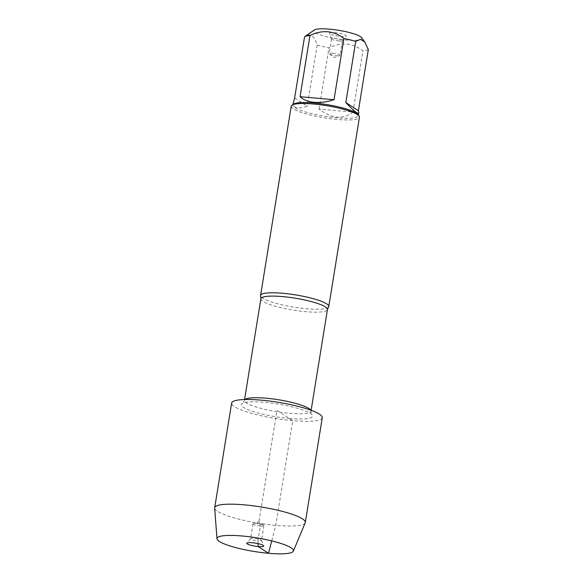 <?xml version="1.0" encoding="UTF-8"?>
<svg xmlns="http://www.w3.org/2000/svg" width="583" height="583" viewBox="0 0 583 583"><rect width="100%" height="100%" fill="white"/><g stroke="black" fill="none" stroke-linecap="round" stroke-linejoin="round"><path stroke-width="0.44" stroke-dasharray="2.92 2.19" d="M328.506 307.124A34.55 6.18 9.2 0 1 306.534 308.742A34.55 6.18 9.2 0 1 260.645 296.135M289.343 418.477A36.08 6.449 -170.8 0 0 311.818 414.52A36.08 6.449 -170.8 0 0 277.989 404.041A36.08 6.449 -170.8 0 0 242.579 403.305A36.08 6.449 -170.8 0 0 252.905 411.46A36.08 6.449 -170.8 0 0 289.343 418.477M291.23 106.201A34.55 6.18 -170.8 0 0 337.193 119.449A34.55 6.18 -170.8 0 0 359.441 117.249M332.711 53.213A5.531 0.991 9.2 0 1 340.071 55.334A5.531 0.991 9.2 0 1 339.743 55.596A5.531 0.991 9.2 0 1 336.508 55.691A5.531 0.991 9.2 0 1 329.38 53.92A5.531 0.991 9.2 0 1 329.155 53.57A5.531 0.991 9.2 0 1 332.711 53.213M338.898 40.934A5.531 0.991 9.2 0 1 331.559 38.923A5.531 0.991 9.2 0 1 331.545 38.821A5.531 0.991 9.2 0 1 337.156 38.726A5.531 0.991 9.2 0 1 342.454 40.584A5.531 0.991 9.2 0 1 342.41 40.686A5.531 0.991 9.2 0 1 338.898 40.934M340.771 36.503A8.57 1.53 -170.8 0 0 346.215 36.11A8.57 1.53 -170.8 0 0 338.074 33.078A8.57 1.53 -170.8 0 0 329.395 33.384A8.57 1.53 -170.8 0 0 340.771 36.503M361.562 37.633A24.326 4.351 9.2 0 1 332.339 38.012A24.326 4.351 9.2 0 1 314.346 29.981M352.992 112.067C343.03 119.792 331.712 118.794 319.039 109.057L352.992 112.067L362.903 50.859C352.708 42.902 341.39 41.896 328.95 47.85A33.165 5.932 9.2 0 1 317.137 45.008C314.069 35.315 309.872 32.582 304.552 36.809M319.039 109.057L328.95 47.85M294.641 98.017L307.226 106.208C297.301 109.429 292.659 108.059 293.293 102.105M317.137 45.008L307.226 106.208M368.325 49.548A33.165 5.932 9.2 0 1 362.903 50.859M293.526 104.109A33.165 5.932 -170.8 0 0 292.812 105.086A33.165 5.932 -170.8 0 0 336.938 117.802A33.165 5.932 -170.8 0 0 358.29 115.689A33.165 5.932 -170.8 0 0 357.918 114.538M305.215 522.783A45.904 8.206 9.2 0 1 258.692 523.206A45.904 8.206 9.2 0 1 214.675 508.121M322.268 417.749A45.904 8.206 9.2 0 1 275.65 418.514A45.904 8.206 9.2 0 1 231.648 403.072M260.331 526.004A5.531 0.991 9.2 0 1 252.978 523.884A5.531 0.991 9.2 0 1 253.306 523.621A5.531 0.991 9.2 0 1 258.597 523.789A5.531 0.991 9.2 0 1 263.669 525.298A5.531 0.991 9.2 0 1 263.895 525.647A5.531 0.991 9.2 0 1 260.331 526.004M258.05 543.611L257.948 540.754A5.531 0.991 9.2 0 1 250.588 538.634A5.531 0.991 9.2 0 1 250.639 538.539A5.531 0.991 9.2 0 1 256.207 538.539A5.531 0.991 9.2 0 1 261.49 540.295A5.531 0.991 9.2 0 1 261.505 540.405A5.531 0.991 9.2 0 1 257.948 540.754L260.331 526.004L258.939 521.668L276.961 410.41L292.717 420.671L275.759 525.363L271.729 540.893M260.885 298.744A33.719 6.027 -170.8 0 0 305.747 311.672A33.719 6.027 -170.8 0 0 327.457 309.529M310.768 410.17A33.719 6.027 9.2 0 1 311.001 411.132A33.719 6.027 9.2 0 1 289.292 413.274A33.719 6.027 9.2 0 1 244.43 400.346A33.719 6.027 9.2 0 1 244.955 399.508M244.561 399.523L244.43 400.346C243.512 402.554 242.892 403.538 242.579 403.305M311.133 410.301L311.001 411.132C311.176 413.515 311.453 414.644 311.818 414.52M329.38 53.92L334.11 57.549L339.743 55.596M331.545 38.821L329.155 53.57M342.454 40.584L340.071 55.334M342.41 40.686L346.215 36.11M331.559 38.923L329.395 33.384M358.29 115.689L358.377 115.15M292.812 105.086L292.899 104.546M263.669 525.298L258.939 521.668L253.306 523.621M252.978 523.884L250.588 538.634M263.895 525.647L261.505 540.405M250.639 538.539L246.835 543.108M261.49 540.295L263.654 545.834"/><path stroke-width="0.87" d="M260.645 296.135A34.55 6.18 9.2 0 1 260.572 295.494A34.55 6.18 9.2 0 1 282.813 293.293A34.55 6.18 9.2 0 1 328.783 306.541A34.55 6.18 9.2 0 1 328.506 307.124L327.457 309.529A33.719 6.027 -170.8 0 0 295.136 298.183A33.719 6.027 -170.8 0 0 260.885 298.744L260.645 296.135M328.783 306.541L359.441 117.249A34.55 6.18 -170.8 0 0 359.055 116.053A34.55 6.18 -170.8 0 0 326.32 105.632A34.55 6.18 -170.8 0 0 291.974 105.188A34.55 6.18 -170.8 0 0 291.23 106.201L260.572 295.494M292.899 104.546L294.641 98.017L304.552 36.809L314.346 29.981A24.326 4.351 9.2 0 1 329.482 29.15A24.326 4.351 9.2 0 1 361.562 37.633L364.754 41.903L368.325 49.548L358.414 110.748L345.821 102.557C353.837 111.127 358.151 114.516 358.778 112.708L358.414 110.748M304.552 36.809A33.165 5.932 9.2 0 1 309.974 35.49C322.414 29.544 333.731 30.542 343.926 38.507A33.165 5.932 9.2 0 1 355.739 41.349L360.469 39.374L364.747 41.91M355.739 41.349L345.821 102.557M300.063 96.698C303.4 99.875 308.137 101.755 314.266 102.338C320.453 102.848 327.034 101.974 334.015 99.708L300.063 96.698L309.974 35.49M334.015 99.708L343.926 38.507M359.055 116.053L357.918 114.538A33.165 5.932 -170.8 0 0 314.164 102.972A33.165 5.932 -170.8 0 0 293.526 104.109L291.974 105.188M216.985 538.743L214.675 508.121A45.904 8.206 9.2 0 1 214.69 507.764A45.904 8.206 9.2 0 1 244.248 504.842A45.904 8.206 9.2 0 1 305.317 522.441A45.904 8.206 9.2 0 1 305.215 522.783L293.366 551.11A38.726 6.923 -170.8 0 0 241.923 535.974A38.726 6.923 -170.8 0 0 216.985 538.743A38.726 6.923 -170.8 0 0 254.115 551.467A38.726 6.923 -170.8 0 0 293.366 551.11M214.69 507.764L231.648 403.072A45.904 8.206 9.2 0 1 261.199 400.149A45.904 8.206 9.2 0 1 322.268 417.749L305.317 522.441M252.279 542.715A8.57 1.53 -170.8 0 0 246.835 543.108A8.57 1.53 -170.8 0 0 258.16 546.548A8.57 1.53 -170.8 0 0 263.654 545.834A8.57 1.53 -170.8 0 0 252.279 542.715M271.729 540.893L268.515 553.289L258.16 546.548L258.05 543.611M244.955 399.508A33.719 6.027 9.2 0 1 278.681 399.785A33.719 6.027 9.2 0 1 310.768 410.17M260.885 298.744L244.561 399.523M327.457 309.529L311.133 410.301M358.377 115.15L358.778 112.708"/></g></svg>
